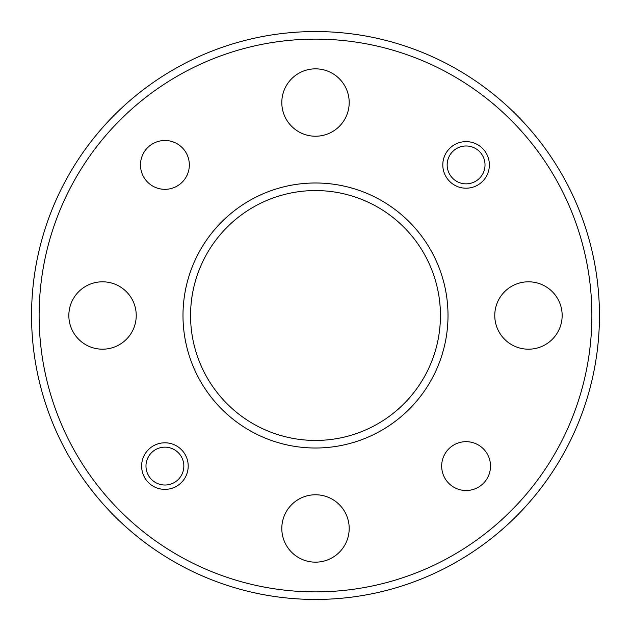 <?xml version="1.0" encoding="UTF-8"?>
<svg xmlns="http://www.w3.org/2000/svg" width="631" height="631" viewBox="0 0 631 631"><rect width="100%" height="100%" fill="white"/><g stroke="black" fill="none" stroke-linecap="round" stroke-linejoin="round"><path stroke-width="0.95" d="M490.508 466.088A24.42 24.42 0 0 0 466.088 441.668A24.42 24.42 0 0 0 441.668 466.088A24.42 24.42 0 0 0 466.088 490.508A24.42 24.42 0 0 0 490.508 466.088M189.332 164.912A24.42 24.42 0 0 0 164.912 140.492A24.42 24.42 0 0 0 140.492 164.912A24.42 24.42 0 0 0 164.912 189.332A24.42 24.42 0 0 0 189.332 164.912M188.196 466.088A23.284 23.284 0 0 0 164.912 442.804A23.284 23.284 0 0 0 141.628 466.088A23.284 23.284 0 0 0 164.912 489.372A23.284 23.284 0 0 0 188.196 466.088M489.372 164.912A23.284 23.284 0 0 0 466.088 141.628A23.284 23.284 0 0 0 442.804 164.912A23.284 23.284 0 0 0 466.088 188.196A23.284 23.284 0 0 0 489.372 164.912M39.122 315.5A276.378 276.378 0 0 0 315.5 591.878A276.378 276.378 0 0 0 591.878 315.5A276.378 276.378 0 0 0 315.5 39.122A276.378 276.378 0 0 0 39.122 315.5M599.45 315.5A283.95 283.95 0 0 1 315.5 599.45A283.95 283.95 0 0 1 31.55 315.5A283.95 283.95 0 0 1 315.5 31.55A283.95 283.95 0 0 1 599.45 315.5M190.562 315.5A124.938 124.938 0 0 0 315.5 440.438A124.938 124.938 0 0 0 440.438 315.5A124.938 124.938 0 0 0 315.5 190.562A124.938 124.938 0 0 0 190.562 315.5M448.01 315.5A132.51 132.51 0 0 1 315.5 448.01A132.51 132.51 0 0 1 182.99 315.5A132.51 132.51 0 0 1 315.5 182.99A132.51 132.51 0 0 1 448.01 315.5M349.195 528.462A33.695 33.695 0 0 0 315.5 494.767A33.695 33.695 0 0 0 281.805 528.462A33.695 33.695 0 0 0 315.5 562.158A33.695 33.695 0 0 0 349.195 528.462M349.195 102.537A33.695 33.695 0 0 0 315.5 68.842A33.695 33.695 0 0 0 281.805 102.537A33.695 33.695 0 0 0 315.5 136.233A33.695 33.695 0 0 0 349.195 102.537M136.233 315.5A33.695 33.695 0 0 0 102.537 281.805A33.695 33.695 0 0 0 68.842 315.5A33.695 33.695 0 0 0 102.537 349.195A33.695 33.695 0 0 0 136.233 315.5M562.158 315.5A33.695 33.695 0 0 0 528.462 281.805A33.695 33.695 0 0 0 494.767 315.5A33.695 33.695 0 0 0 528.462 349.195A33.695 33.695 0 0 0 562.158 315.5M145.982 466.088A18.93 18.93 0 0 0 164.912 485.018A18.93 18.93 0 0 0 183.842 466.088A18.93 18.93 0 0 0 164.912 447.158A18.93 18.93 0 0 0 145.982 466.088M447.158 164.912A18.93 18.93 0 0 0 466.088 183.842A18.93 18.93 0 0 0 485.018 164.912A18.93 18.93 0 0 0 466.088 145.982A18.93 18.93 0 0 0 447.158 164.912"/></g></svg>
